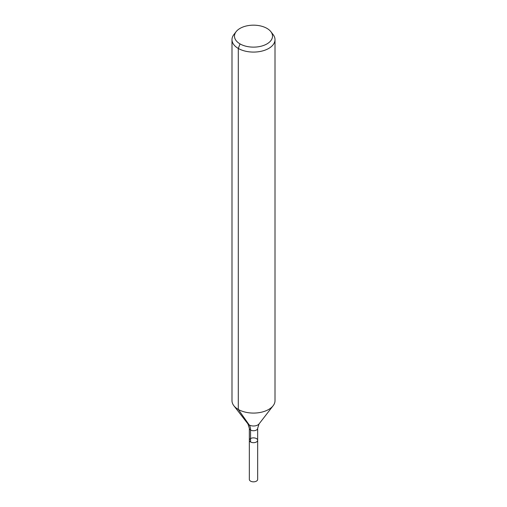 <?xml version="1.0" encoding="UTF-8"?>
<svg xmlns="http://www.w3.org/2000/svg" width="507" height="507" viewBox="0 0 507 507"><rect width="100%" height="100%" fill="white"/><g stroke="black" fill="none" stroke-linecap="round" stroke-linejoin="round"><path stroke-width="0.76" d="M257.657 440.272A4.157 2.402 180 0 1 253.5 442.674A4.157 2.402 180 0 1 249.343 440.272A4.157 2.402 180 0 1 251.909 438.054A4.157 2.402 180 0 1 256.441 438.58A4.157 2.402 180 0 1 257.657 440.272A4.157 2.402 180 0 1 253.5 442.674A4.157 2.402 180 0 1 249.343 440.272L249.343 479.432A4.157 2.402 180 0 0 250.559 481.13A4.157 2.402 180 0 0 255.091 481.65A4.157 2.402 180 0 0 257.657 479.432L257.657 428.333A4.157 2.402 180 0 1 253.5 430.735A4.157 2.402 180 0 1 249.343 428.333L249.343 440.272M266.955 28.386A19.025 10.983 180 0 1 270.865 31.668A19.025 10.983 180 0 1 253.5 47.132A19.025 10.983 180 0 1 236.135 31.668A19.025 10.983 180 0 1 266.955 28.386M270.865 31.668L273.134 34.596A21.509 12.415 180 0 1 275.009 39.66A21.509 12.415 180 0 1 253.5 52.082A21.509 12.415 180 0 1 231.991 39.66A21.509 12.415 180 0 1 233.866 34.596L236.135 31.668M275.009 39.66L275.009 400.663A21.509 12.415 180 0 1 273.134 405.733A21.509 12.415 180 0 1 253.5 413.078A21.509 12.415 180 0 1 233.866 405.733A21.509 12.415 180 0 1 231.991 400.663L231.991 39.66M240.045 43.919L238.29 48.444L238.29 409.441L249.203 424.961A14.335 8.277 -60 0 1 250.559 430.031L250.559 441.971M273.134 405.733L259.052 423.915A6.078 3.511 180 0 1 253.5 425.988A6.078 3.511 180 0 1 247.948 423.915L233.866 405.733M259.052 423.915L257.657 428.333M247.948 423.915L249.343 428.333"/></g></svg>
